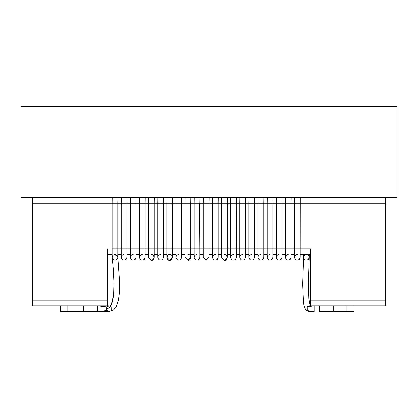 <?xml version="1.0" encoding="UTF-8"?>
<svg xmlns="http://www.w3.org/2000/svg" width="418" height="418" viewBox="0 0 418 418"><rect width="100%" height="100%" fill="white"/><g stroke="black" fill="none" stroke-linecap="round" stroke-linejoin="round"><path stroke-width="0.63" d="M20.9 197.599L20.9 106.402L20.9 197.599L397.1 197.599L397.1 106.402L397.1 197.599L20.9 197.599M397.1 106.402L20.9 106.402L397.1 106.402M319.43 311.598L319.43 305.898L319.43 311.598L354.119 311.598L346.141 311.598L346.141 305.898L346.141 311.598L333.24 311.598L333.24 305.898L333.24 311.598L319.436 311.598M60.49 311.598L60.49 305.898L60.49 311.598L97.786 311.598L97.786 305.898L97.786 311.598L83.563 311.598L83.563 305.898L83.563 311.598L67.826 311.598L67.826 305.898L67.826 311.598L60.49 311.598M104.693 311.598L97.786 311.598L104.693 311.598M106.851 306.995L109.051 305.913L106.851 306.995L97.786 305.898L106.851 306.995L106.271 308.75L106.94 310.616L97.786 311.598L106.94 310.616L109.046 311.582L113.78 309.816L116.356 306.41L118.44 299.957L119.365 292.945L119.652 282.929L117.798 257.284M111.125 306.885L111.219 310.501M114.913 254.625L114.746 254.63C112.954 254.975 112.081 256.056 112.128 257.88C112.123 257.953 119.015 308.782 106.266 308.75C119.015 308.782 112.123 257.953 112.128 257.88L112.933 259.489C115.405 260.863 117.024 260.189 117.798 257.472C117.62 255.753 116.669 254.802 114.95 254.625C116.669 254.802 117.62 255.753 117.798 257.472C117.024 260.189 115.405 260.863 112.933 259.489L112.102 257.457L112.102 203.3L112.102 248.898L116.967 248.898L112.102 248.898M114.746 254.63L117.709 256.746L117.798 257.472L117.798 248.898L116.967 248.898L121.22 248.898L121.22 203.3L121.22 248.898L126.084 248.898L117.798 248.898L117.798 203.3L112.102 203.3L126.173 203.3L117.798 203.3L117.886 197.599M112.583 259.061L112.191 258.183M314.09 305.898L314.09 311.598L314.09 305.898L307.267 306.89L314.09 305.898M309.294 305.913L307.267 306.89L307.324 310.678L314.09 311.598L307.324 310.678L309.289 311.588L307.324 310.678L307.267 306.89L309.299 305.913L314.049 305.903M309.32 254.599L309.32 257.472L308.484 259.489C306.018 260.863 304.393 260.189 303.62 257.472C303.839 255.649 304.868 254.703 306.702 254.63C308.505 255.001 309.362 256.103 309.283 257.937C309.362 256.103 308.505 255.001 306.702 254.63C304.868 254.703 303.839 255.649 303.62 257.472L303.635 257.164M314.049 311.598L309.289 311.588C305.871 311.316 303.923 307.894 303.452 301.326L302.716 284.209L303.625 257.289M126.084 259.489C123.618 260.863 121.993 260.189 121.22 257.472C121.403 255.753 122.354 254.802 124.068 254.625C122.354 254.802 121.403 255.753 121.22 257.472C121.993 260.189 123.618 260.863 126.084 259.489C123.618 260.863 121.993 260.189 121.22 257.472C121.993 260.189 123.618 260.863 126.084 259.489L126.92 257.472L126.084 259.489M127.004 197.599L126.92 203.3L136.038 203.3L126.173 203.3L126.92 203.3L126.92 248.898L126.084 248.898L130.338 248.898L130.338 203.3L130.338 248.898L135.207 248.898L126.92 248.898L126.92 257.472M130.338 248.898L130.338 257.472C131.116 260.189 132.736 260.863 135.207 259.489C132.736 260.863 131.116 260.189 130.338 257.472C131.116 260.189 132.736 260.863 135.207 259.489L136.038 257.472L135.207 259.489C132.736 260.863 131.116 260.189 130.338 257.472C130.52 255.753 131.471 254.802 133.19 254.625M136.127 197.599L136.038 203.3L145.161 203.3L136.038 203.3L136.038 248.898L135.207 248.898L139.46 248.898L139.46 203.3L139.46 248.898L144.325 248.898L136.038 248.898L136.038 257.472M144.325 259.489C141.854 260.863 140.234 260.189 139.46 257.472C139.643 255.753 140.589 254.802 142.308 254.625C140.589 254.802 139.643 255.753 139.46 257.472C140.234 260.189 141.854 260.863 144.325 259.489C141.854 260.863 140.234 260.189 139.46 257.472C140.234 260.189 141.854 260.863 144.325 259.489L145.161 257.472L144.325 259.489M145.245 197.599L145.161 203.3L154.279 203.3L145.161 203.3L145.161 248.898L144.325 248.898L148.578 248.898L148.578 203.3L148.578 248.898L153.448 248.898L145.161 248.898L145.161 257.472M151.431 254.625C154.812 253.611 154.812 261.334 151.431 260.325L148.578 257.457L151.431 260.325L154.279 257.472L154.279 248.898L153.448 248.898L157.701 248.898L157.701 203.3L157.701 248.898L162.565 248.898L154.279 248.898L154.279 203.3L162.926 203.3L154.279 203.3L154.367 197.599M162.565 259.489C160.094 260.863 158.474 260.189 157.701 257.472C157.884 255.753 158.83 254.802 160.549 254.625C158.83 254.802 157.884 255.753 157.701 257.472C158.474 260.189 160.094 260.863 162.565 259.489C160.094 260.863 158.474 260.189 157.701 257.472C158.474 260.189 160.094 260.863 162.565 259.489L163.401 257.472L162.565 259.489M163.485 197.599L163.401 203.3L172.519 203.3L162.926 203.3L163.401 203.3L163.401 248.898L162.565 248.898L166.819 248.898L166.819 203.3L166.819 248.898L171.683 248.898L163.401 248.898L163.401 257.472M166.819 248.898L166.819 257.472L169.671 260.325C166.286 261.334 166.286 253.611 169.671 254.625C173.052 253.611 173.052 261.334 169.671 260.325L172.519 257.472L172.519 248.898L171.683 248.898L175.941 248.898L175.941 203.3L175.941 248.898L180.806 248.898L172.519 248.898L172.519 203.3L181.281 203.3L172.519 203.3L172.608 197.599M180.806 259.489C178.334 260.863 176.715 260.189 175.941 257.472C176.119 255.753 177.07 254.802 178.789 254.625C177.07 254.802 176.119 255.753 175.941 257.472C176.715 260.189 178.334 260.863 180.806 259.489C178.334 260.863 176.715 260.189 175.941 257.472C176.715 260.189 178.334 260.863 180.806 259.489L181.642 257.472L180.806 259.489M181.725 197.599L181.642 203.3L190.76 203.3L181.281 203.3L181.642 203.3L181.642 248.898L180.806 248.898L185.059 248.898L185.059 203.3L185.059 248.898L189.924 248.898L181.642 248.898L181.642 257.472M187.912 254.625C191.292 253.611 191.292 261.334 187.912 260.325L185.059 257.457L187.912 260.325L190.76 257.472L190.76 248.898L189.924 248.898L194.182 248.898L194.182 203.3L194.182 248.898L199.046 248.898L190.76 248.898L190.76 203.3L199.621 203.3L190.76 203.3L190.848 197.599M199.046 259.489C196.575 260.863 194.955 260.189 194.182 257.472C194.36 255.753 195.31 254.802 197.03 254.625C195.31 254.802 194.36 255.753 194.182 257.472C194.955 260.189 196.575 260.863 199.046 259.489C196.575 260.863 194.955 260.189 194.182 257.472C194.955 260.189 196.575 260.863 199.046 259.489L199.882 257.472L199.046 259.489M199.966 197.599L199.882 203.3L209 203.3L199.621 203.3L199.882 248.898L199.046 248.898L203.3 248.898L203.3 203.3L203.3 248.898L208.164 248.898L199.882 248.898L199.882 257.472M206.152 260.325L203.3 257.457L206.152 260.325L209 257.472L206.152 260.325M209.089 197.599L209 203.3L218.118 203.3L209 203.3L209 248.898L208.164 248.898L212.422 248.898L212.422 203.3L212.422 248.898L217.287 248.898L209 248.898L209 257.472M217.287 259.489C214.815 260.863 213.196 260.189 212.422 257.472C212.6 255.753 213.551 254.802 215.27 254.625C213.551 254.802 212.6 255.753 212.422 257.472C213.196 260.189 214.815 260.863 217.287 259.489C214.815 260.863 213.196 260.189 212.422 257.472C213.196 260.189 214.815 260.863 217.287 259.489L218.118 257.472L217.287 259.489M218.206 197.599L218.118 203.3L227.24 203.3L218.118 203.3L218.118 248.898L217.287 248.898L221.54 248.898L221.54 203.3L221.54 248.898L226.404 248.898L218.118 248.898L218.118 257.472M224.388 254.625C227.773 253.611 227.773 261.334 224.388 260.325L221.54 257.457L224.388 260.325L227.24 257.472L227.24 248.898L226.404 248.898L230.658 248.898L230.658 203.3L230.658 248.898L235.527 248.898L227.24 248.898L227.24 203.3L236.254 203.3L227.24 203.3L227.324 197.599M235.527 259.489C233.056 260.863 231.436 260.189 230.658 257.472C230.84 255.753 231.791 254.802 233.51 254.625C231.791 254.802 230.84 255.753 230.658 257.472C231.436 260.189 233.056 260.863 235.527 259.489C233.056 260.863 231.436 260.189 230.658 257.472C231.436 260.189 233.056 260.863 235.527 259.489L236.358 257.472L235.527 259.489M236.447 197.599L236.358 203.3L245.481 203.3L236.254 203.3L236.358 248.898L235.527 248.898L239.78 248.898L239.78 203.3L239.78 248.898L244.645 248.898L236.358 248.898L236.358 257.472M244.645 259.489C242.174 260.863 240.554 260.189 239.78 257.472C239.963 255.753 240.909 254.802 242.628 254.625C240.909 254.802 239.963 255.753 239.78 257.472C240.554 260.189 242.174 260.863 244.645 259.489C242.174 260.863 240.554 260.189 239.78 257.472C240.554 260.189 242.174 260.863 244.645 259.489L245.481 257.472L244.645 259.489M245.565 197.599L245.481 203.3L254.599 203.3L245.481 203.3L245.481 248.898L244.645 248.898L248.898 248.898L248.898 203.3L248.898 248.898L253.768 248.898L245.481 248.898L245.481 257.472M253.768 259.489C251.296 260.863 249.677 260.189 248.898 257.472C249.081 255.753 250.032 254.802 251.751 254.625C250.032 254.802 249.081 255.753 248.898 257.472C249.677 260.189 251.296 260.863 253.768 259.489C251.296 260.863 249.677 260.189 248.898 257.472C249.677 260.189 251.296 260.863 253.768 259.489L254.599 257.472L253.768 259.489M254.687 197.599L254.599 203.3L263.721 203.3L254.599 203.3L254.599 248.898L253.768 248.898L258.021 248.898L258.021 203.3L258.021 248.898L262.885 248.898L254.599 248.898L254.599 257.472M262.885 259.489C260.414 260.863 258.794 260.189 258.021 257.472C258.204 255.753 259.15 254.802 260.869 254.625C259.15 254.802 258.204 255.753 258.021 257.472C258.794 260.189 260.414 260.863 262.885 259.489C260.414 260.863 258.794 260.189 258.021 257.472C258.794 260.189 260.414 260.863 262.885 259.489L263.721 257.472L262.885 259.489M263.805 197.599L263.721 203.3L272.839 203.3L263.721 203.3L263.721 248.898L262.885 248.898L267.139 248.898L267.139 203.3L267.139 248.898L272.003 248.898L263.721 248.898L263.721 257.472M272.003 259.489C269.537 260.863 267.912 260.189 267.139 257.472C267.321 255.753 268.272 254.802 269.991 254.625C268.272 254.802 267.321 255.753 267.139 257.472C267.912 260.189 269.537 260.863 272.003 259.489C269.537 260.863 267.912 260.189 267.139 257.472C267.912 260.189 269.537 260.863 272.003 259.489L272.839 257.472L272.003 259.489M272.928 197.599L272.839 203.3L281.962 203.3L272.839 203.3L272.839 248.898L272.003 248.898L276.261 248.898L276.261 203.3L276.261 248.898L281.126 248.898L272.839 248.898L272.839 257.472M281.126 259.489C278.654 260.863 277.035 260.189 276.261 257.472C276.439 255.753 277.39 254.802 279.109 254.625C277.39 254.802 276.439 255.753 276.261 257.472C277.035 260.189 278.654 260.863 281.126 259.489C278.654 260.863 277.035 260.189 276.261 257.472C277.035 260.189 278.654 260.863 281.126 259.489L281.962 257.472L281.126 259.489M282.045 197.599L281.962 203.3L291.08 203.3L281.962 203.3L281.962 248.898L281.126 248.898L285.379 248.898L285.379 203.3L285.379 248.898L290.244 248.898L281.962 248.898L281.962 257.472M290.244 259.489C287.777 260.863 286.152 260.189 285.379 257.472C285.562 255.753 286.513 254.802 288.232 254.625C286.513 254.802 285.562 255.753 285.379 257.472C286.152 260.189 287.777 260.863 290.244 259.489C287.777 260.863 286.152 260.189 285.379 257.472C286.152 260.189 287.777 260.863 290.244 259.489L291.08 257.472L290.244 259.489M291.168 197.599L291.08 203.3L294.502 203.3L294.585 197.599L294.502 203.3L300.202 203.3L291.08 203.3L291.08 248.898L290.244 248.898L294.502 248.898L294.502 203.3L294.502 248.898L299.366 248.898L291.08 248.898L291.08 257.472M299.366 259.489C296.895 260.863 295.275 260.189 294.502 257.472C294.68 255.753 295.63 254.802 297.35 254.625C295.63 254.802 294.68 255.753 294.502 257.472C295.275 260.189 296.895 260.863 299.366 259.489C296.895 260.863 295.275 260.189 294.502 257.472C295.275 260.189 296.895 260.863 299.366 259.489L300.202 257.472L299.366 259.489M310.459 248.898L299.366 248.898L310.459 248.898L310.459 300.202L385.699 300.202L385.699 203.3L385.699 300.202L310.459 300.202L310.459 248.898L310.459 254.599L300.202 254.599L310.459 254.599M303.62 257.472C304.393 260.189 306.018 260.863 308.484 259.489L309.304 257.786M112.128 257.88L113.012 259.562M294.502 254.599L291.08 254.599L294.502 254.599M285.379 254.599L281.962 254.599L285.379 254.599M276.261 254.599L272.839 254.599L276.261 254.599M267.139 254.599L263.721 254.599L267.139 254.599M258.021 254.599L254.599 254.599L258.021 254.599M248.898 254.599L245.481 254.599L248.898 254.599M239.78 254.599L236.358 254.599L239.78 254.599M230.658 254.599L227.24 254.599L230.658 254.599M221.54 254.599L218.118 254.599L221.54 254.599M212.422 254.599L209 254.599L212.422 254.599M203.3 254.599L199.882 254.599L203.3 254.599M194.182 254.599L190.76 254.599L194.182 254.599M185.059 254.599L181.642 254.599L185.059 254.599M175.941 254.599L172.519 254.599L175.941 254.599M166.819 254.599L163.401 254.599L166.819 254.599M157.701 254.599L154.279 254.599L157.701 254.599M148.578 254.599L145.161 254.599L148.578 254.599M139.46 254.599L136.038 254.599L139.46 254.599M130.338 254.599L126.92 254.599L130.338 254.599M121.22 254.599L117.798 254.599L121.22 254.599M107.541 254.599L112.102 254.599L107.541 254.599L107.541 248.898L107.541 300.202L107.541 248.898M32.301 300.202L32.301 197.599L32.301 300.202L107.541 300.202L32.301 300.202L107.541 300.202L107.541 305.898L32.301 305.898L32.301 300.202L32.301 305.898L107.541 305.898L107.541 300.202L32.301 300.202M385.699 197.599L385.699 203.3L300.202 203.3L385.699 203.3L385.699 197.599M112.102 203.3L32.301 203.3L112.102 203.3L112.181 197.599M310.459 300.202L385.699 300.202L385.699 305.898L310.459 305.898L310.459 300.202L310.459 305.898L385.699 305.898L385.699 300.202L310.459 300.202M106.444 311.4L101.882 311.598L109.046 311.582M106.339 306.07L102.096 305.903L109.051 305.913M109.035 305.898C110.801 306.88 112.348 302.496 113.675 292.746L113.947 282.453C113.221 267.734 112.614 259.536 112.123 257.854M354.145 305.898L354.145 311.598M310.24 305.913L308.907 298.656L308.416 283.848L309.299 257.828M121.22 248.898L121.22 257.472M121.22 203.3L121.304 197.599M130.338 203.3L130.421 197.599M139.46 248.898L139.46 257.472M139.46 203.3L139.544 197.599M148.578 248.898L148.578 257.472M148.578 203.3L148.662 197.599M157.701 248.898L157.701 257.472M157.701 203.3L157.785 197.599M166.819 203.3L166.902 197.599M175.941 248.898L175.941 257.472M175.941 203.3L176.025 197.599M185.059 248.898L185.059 257.472M185.059 203.3L185.143 197.599M194.182 248.898L194.182 257.472M194.182 203.3L194.266 197.599M203.3 248.898L203.3 257.472M203.3 203.3L203.383 197.599M212.422 248.898L212.422 257.472M212.422 203.3L212.501 197.599M221.54 248.898L221.54 257.472M221.54 203.3L221.624 197.599M230.658 248.898L230.658 257.472M230.658 203.3L230.741 197.599M239.78 248.898L239.78 257.472M239.78 203.3L239.864 197.599M248.898 248.898L248.898 257.472M248.898 203.3L248.982 197.599M258.021 248.898L258.021 257.472M258.021 203.3L258.105 197.599M267.139 248.898L267.139 257.472M267.139 203.3L267.222 197.599M276.261 248.898L276.261 257.472M276.261 203.3L276.345 197.599M285.379 248.898L285.379 257.472M285.379 203.3L285.463 197.599M300.286 197.599L300.202 257.472M294.502 248.898L294.502 257.472M294.585 197.599L294.502 203.3M303.62 254.599L303.62 257.378"/></g></svg>
